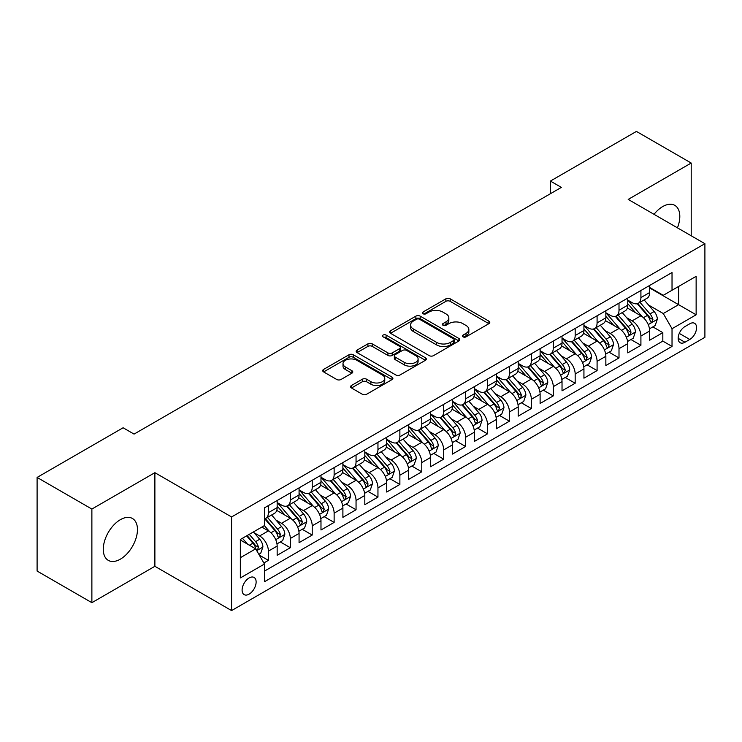 <?xml version="1.0" encoding="UTF-8"?>
<svg xmlns="http://www.w3.org/2000/svg" width="742" height="742" viewBox="0 0 742 742"><rect width="100%" height="100%" fill="white"/><g stroke="black" fill="none" stroke-linecap="round" stroke-linejoin="round"><path stroke-width="1.11" d="M463.045 336.849A2.133 1.234 0 0 0 466.05 336.849L488.904 323.651A3.042 1.753 0 0 0 489.794 322.408A3.042 1.753 0 0 0 488.904 321.165L450.19 298.813A3.042 1.753 0 0 0 445.886 298.813L423.033 312.011A2.133 1.234 0 0 0 422.411 312.883A2.133 1.234 0 0 0 423.033 313.745A2.133 1.234 0 0 0 426.047 313.745L429.006 312.039A9.729 5.621 0 0 1 442.77 312.039L445.998 313.903A9.729 5.621 0 0 1 448.845 317.873A9.729 5.621 0 0 1 445.998 321.852L443.039 323.558A2.133 1.234 0 0 0 442.418 324.43A2.133 1.234 0 0 0 443.039 325.293A2.133 1.234 0 0 0 446.053 325.293L449.003 323.586A9.729 5.621 0 0 1 462.776 323.586L465.995 325.45A9.729 5.621 0 0 1 468.851 329.429A9.729 5.621 0 0 1 465.995 333.399L463.045 335.106A2.133 1.234 0 0 0 462.414 335.978A2.133 1.234 0 0 0 463.045 336.849L463.045 335.106M120.371 559.162A24.171 13.959 120 0 0 136.157 537.857A24.171 13.959 120 0 0 132.456 518.491A24.171 13.959 120 0 0 120.371 519.688A24.171 13.959 120 0 0 104.576 540.983A24.171 13.959 120 0 0 108.286 560.358A24.171 13.959 120 0 0 120.371 559.162M677.437 227.84A24.171 13.959 120 0 0 674.803 205.367A24.171 13.959 120 0 0 662.717 206.564A24.171 13.959 120 0 0 654.027 214.327M249.108 594.138A9.915 5.723 120 0 0 255.591 585.401A9.915 5.723 120 0 0 254.07 577.452A9.915 5.723 120 0 0 249.108 577.944A9.915 5.723 120 0 0 242.634 586.681A9.915 5.723 120 0 0 244.146 594.63A9.915 5.723 120 0 0 249.108 594.138M351.467 385.497A3.042 1.753 0 0 0 350.576 386.74A3.042 1.753 0 0 0 351.467 387.973L362.328 394.252A3.042 1.753 0 0 0 366.631 394.252L392.008 379.598A3.042 1.753 0 0 0 392.898 378.355A3.042 1.753 0 0 0 392.008 377.112L353.294 354.759A3.042 1.753 0 0 0 348.99 354.759L323.605 369.414A3.042 1.753 0 0 0 322.714 370.657A3.042 1.753 0 0 0 323.605 371.9L336.729 379.468A3.042 1.753 0 0 0 341.032 379.468L351.893 373.198A3.042 1.753 0 0 0 352.784 371.955A3.042 1.753 0 0 0 351.893 370.712L345.382 366.956A8.134 4.702 0 0 1 343.008 363.636A8.134 4.702 0 0 1 348.026 359.295A8.134 4.702 0 0 1 356.893 360.315L382.38 375.035A8.134 4.702 0 0 1 384.764 378.355A8.134 4.702 0 0 1 379.746 382.696A8.134 4.702 0 0 1 370.879 381.676L366.631 379.227A3.042 1.753 0 0 0 362.328 379.227L351.467 385.497L351.467 387.973M154.883 472.682L91.878 509.058L37.1 477.431L37.1 571.052L91.878 602.68L154.883 566.304L231.578 610.583L231.578 516.961L154.883 472.682L154.883 566.304M691.201 235.789L691.201 163.045L628.205 199.412L704.9 243.691L231.578 516.961M691.201 163.045L636.423 131.417L550.416 181.067L550.416 193.718M37.1 477.431L123.107 427.772L134.061 434.098L561.369 187.392L550.416 181.067M429.219 355.631A3.042 1.753 0 0 0 433.523 355.631L458.899 340.977A3.042 1.753 0 0 0 459.79 339.734A3.042 1.753 0 0 0 458.899 338.491L420.185 316.138A3.042 1.753 0 0 0 415.882 316.138L390.505 330.793A3.042 1.753 0 0 0 389.615 332.036A3.042 1.753 0 0 0 390.505 333.279L429.219 355.631M383.929 337.304A2.133 1.234 0 0 1 386.09 337.61L386.09 335.078L425.454 357.802A3.042 1.753 0 0 1 426.344 359.045A3.042 1.753 0 0 1 425.454 360.287L400.077 374.942A3.042 1.753 0 0 1 395.774 374.942L357.06 352.589L357.06 350.103A3.042 1.753 0 0 0 356.16 351.346A3.042 1.753 0 0 0 357.06 352.589M357.06 350.103L367.921 343.834A3.042 1.753 0 0 1 372.215 343.834L387.918 352.895A3.042 1.753 0 0 0 392.221 352.895L399.428 348.74A3.042 1.753 0 0 0 400.318 347.497A3.042 1.753 0 0 0 399.428 346.254L383.085 336.812A2.133 1.234 0 0 1 382.455 335.95A2.133 1.234 0 0 1 383.772 334.809A2.133 1.234 0 0 1 386.09 335.078M263.846 562.983L268.391 560.358L259.301 555.109M254.126 532.765L259.626 535.947A12.391 7.16 60 0 1 268.391 551.12L277.156 546.066L277.156 555.304L290.308 547.707L280.337 541.948M276.043 520.114L281.543 523.296A12.391 7.16 60 0 1 290.308 538.469L299.072 533.415L299.072 542.652L312.215 535.056L302.244 529.296M297.95 507.463L303.45 510.635A12.391 7.16 60 0 1 312.215 525.818L320.98 520.763L320.98 529.992L334.132 522.405L324.161 516.645M319.867 494.812L325.367 497.984A12.391 7.16 60 0 1 334.132 513.167L342.897 508.112L342.897 517.341L356.049 509.754L346.078 503.994M341.774 482.161L347.275 485.333A12.391 7.16 60 0 1 356.049 500.516L364.814 495.461L364.814 504.69L377.956 497.103L367.986 491.343M363.691 469.51L369.191 472.682A12.391 7.16 60 0 1 377.956 487.865L386.721 482.81L386.721 492.039L399.873 484.452L389.902 478.692M385.599 456.859L391.108 460.031A12.391 7.16 60 0 1 399.873 475.214L408.638 470.159L408.638 479.388L421.781 471.801L411.81 466.041M407.516 444.208L413.016 447.38A12.391 7.16 60 0 1 421.781 462.563L430.546 457.508L430.546 466.737L443.697 459.15L433.727 453.39M429.433 431.556L434.933 434.729A12.391 7.16 60 0 1 443.697 449.912L452.462 444.857L452.462 454.085L465.605 446.498L455.644 440.739M451.34 418.905L456.84 422.077A12.391 7.16 60 0 1 465.605 437.261L474.379 432.206L474.379 441.434L487.522 433.847L477.551 428.088M473.257 406.254L478.757 409.426A12.391 7.16 60 0 1 487.522 424.61L496.287 419.545L496.287 428.783L509.439 421.196L499.468 415.437M495.164 393.603L500.674 396.775A12.391 7.16 60 0 1 509.439 411.958L518.204 406.894L518.204 416.132L531.346 408.545L521.376 402.785M517.081 380.952L522.581 384.124A12.391 7.16 60 0 1 531.346 399.307L540.111 394.243L540.111 403.481L553.263 395.894L543.292 390.134M538.998 368.301L544.498 371.473A12.391 7.16 60 0 1 553.263 386.656L562.028 381.592L562.028 390.83L575.171 383.243L565.2 377.483M560.906 355.65L566.406 358.822A12.391 7.16 60 0 1 575.171 374.005L583.935 368.941L583.935 378.179L597.087 370.592L587.117 364.832M582.822 342.999L588.323 346.171A12.391 7.16 60 0 1 597.087 361.354L605.852 356.29L605.852 365.528L619.004 357.941L609.034 352.181M604.73 330.348L610.239 333.52A12.391 7.16 60 0 1 619.004 348.703L627.769 343.639L627.769 352.877L640.912 345.29L640.912 336.052A12.391 7.16 -120 0 0 632.147 320.869L626.647 317.697M630.941 339.53L640.912 345.29M277.156 546.066A12.391 7.16 -120 0 0 268.391 530.882L261.815 527.089M299.072 533.415A12.391 7.16 -120 0 0 290.308 518.231L276.757 510.403M320.98 520.763A12.391 7.16 -120 0 0 312.215 505.58L298.664 497.752M342.897 508.112A12.391 7.16 -120 0 0 334.132 492.929L320.581 485.101M364.814 495.461A12.391 7.16 -120 0 0 356.049 480.278L342.489 472.45M386.721 482.81A12.391 7.16 -120 0 0 377.956 467.627L364.405 459.799M408.638 470.159A12.391 7.16 -120 0 0 399.873 454.976L386.322 447.148M430.546 457.508A12.391 7.16 -120 0 0 421.781 442.325L408.23 434.497M452.462 444.857A12.391 7.16 -120 0 0 443.697 429.674L430.147 421.846M474.379 432.206A12.391 7.16 -120 0 0 465.605 417.023L452.054 409.194M496.287 419.545A12.391 7.16 -120 0 0 487.522 404.371L473.971 396.543M518.204 406.894A12.391 7.16 -120 0 0 509.439 391.72L495.888 383.892M540.111 394.243A12.391 7.16 -120 0 0 531.346 379.069L517.795 371.241M562.028 381.592A12.391 7.16 -120 0 0 553.263 366.418L539.712 358.59M583.935 368.941A12.391 7.16 -120 0 0 575.171 353.767L561.62 345.939M605.852 356.29A12.391 7.16 -120 0 0 597.087 341.107L583.537 333.288M627.769 343.639A12.391 7.16 -120 0 0 619.004 328.456L605.453 320.637M689.782 323.781L684.959 326.563A9.609 5.546 120 0 0 678.68 335.032A9.609 5.546 120 0 0 680.154 342.73A9.609 5.546 120 0 0 684.959 342.248L689.782 339.465A9.609 5.546 120 0 0 696.052 330.997A9.609 5.546 120 0 0 694.586 323.299A9.609 5.546 120 0 0 689.782 323.781M231.578 610.583L704.9 337.313L704.9 243.691M240.343 557.706L255.684 548.848L264.449 564.031L264.449 581.737L672.029 346.421L672.029 328.715L663.265 313.532L648.564 305.045M264.449 564.031L240.343 577.944L240.343 539.48L264.449 525.568L264.449 507.853L672.029 272.537L672.029 290.252L696.135 276.339L696.135 314.793L672.029 328.715M277.156 502.538L281.543 505.07A12.391 7.16 60 0 0 287.738 505.682L296.503 500.627A12.391 7.16 -120 0 0 299.072 494.951L299.072 487.865M299.072 489.887L303.45 492.419A12.391 7.16 60 0 0 309.655 493.031L318.42 487.976A12.391 7.16 -120 0 0 320.98 482.3L320.98 475.214M320.98 477.236L325.367 479.768A12.391 7.16 60 0 0 331.563 480.38L340.328 475.325A12.391 7.16 -120 0 0 342.897 469.649L342.897 462.563M342.897 464.585L347.275 467.117A12.391 7.16 60 0 0 353.48 467.729L362.244 462.674A12.391 7.16 -120 0 0 364.814 456.998L364.814 449.912M364.814 451.934L369.191 454.466A12.391 7.16 60 0 0 375.387 455.078L384.152 450.023A12.391 7.16 -120 0 0 386.721 444.347L386.721 437.261M386.721 439.283L391.108 441.815A12.391 7.16 60 0 0 397.304 442.427L406.069 437.372A12.391 7.16 -120 0 0 408.638 431.696L408.638 424.61M408.638 426.631L413.016 429.164A12.391 7.16 60 0 0 419.221 429.776L427.986 424.721A12.391 7.16 -120 0 0 430.546 419.045L430.546 411.958M430.546 413.98L434.933 416.512A12.391 7.16 60 0 0 441.128 417.125L449.893 412.07A12.391 7.16 -120 0 0 452.462 406.393L452.462 399.307M452.462 401.329L456.84 403.861A12.391 7.16 60 0 0 463.045 404.473L471.81 399.419A12.391 7.16 -120 0 0 474.379 393.742L474.379 386.656M474.379 388.678L478.757 391.21A12.391 7.16 60 0 0 484.953 391.822L493.718 386.767A12.391 7.16 -120 0 0 496.287 381.091L496.287 374.005M496.287 376.027L500.674 378.559A12.391 7.16 60 0 0 506.869 379.171L515.634 374.116A12.391 7.16 -120 0 0 518.204 368.44L518.204 361.354M518.204 363.376L522.581 365.908A12.391 7.16 60 0 0 528.777 366.52L537.551 361.465A12.391 7.16 -120 0 0 540.111 355.789L540.111 348.703M540.111 350.725L544.498 353.257A12.391 7.16 60 0 0 550.694 353.869L559.459 348.814A12.391 7.16 -120 0 0 562.028 343.138L562.028 336.052M562.028 338.074L566.406 340.606A12.391 7.16 60 0 0 572.611 341.218L581.376 336.154A12.391 7.16 -120 0 0 583.935 330.487L583.935 323.401M583.935 325.423L588.323 327.955A12.391 7.16 60 0 0 594.518 328.567L603.283 323.503A12.391 7.16 -120 0 0 605.852 317.836L605.852 310.75M605.852 312.772L610.239 315.304A12.391 7.16 60 0 0 616.435 315.916L625.2 310.852A12.391 7.16 -120 0 0 627.769 305.185L627.769 298.099M264.449 571.117L662.829 341.116L662.829 332.639L649.677 340.226L649.677 330.988A12.391 7.16 -120 0 0 640.912 315.804L627.361 307.986M627.769 300.12L632.147 302.653A12.391 7.16 -120 0 0 638.343 303.265A12.391 7.16 -120 0 0 640.912 297.588L640.912 290.502M638.343 303.265L647.107 298.201A12.391 7.16 -120 0 0 649.677 292.534L649.677 285.447M268.391 505.58L268.391 512.666A12.391 7.16 60 0 1 265.822 518.343A12.391 7.16 60 0 1 264.449 518.843M265.822 518.343L274.586 513.279A12.391 7.16 -120 0 0 277.156 507.602L277.156 500.516M290.308 492.929L290.308 500.015A12.391 7.16 60 0 1 287.738 505.682M312.215 480.278L312.215 487.364A12.391 7.16 60 0 1 309.655 493.031M334.132 467.627L334.132 474.713A12.391 7.16 60 0 1 331.563 480.38M356.049 454.976L356.049 462.062A12.391 7.16 60 0 1 353.48 467.729M377.956 442.325L377.956 449.411A12.391 7.16 60 0 1 375.387 455.078M399.873 429.674L399.873 436.76A12.391 7.16 60 0 1 397.304 442.427M421.781 417.023L421.781 424.099A12.391 7.16 60 0 1 419.221 429.776M443.697 404.371L443.697 411.448A12.391 7.16 60 0 1 441.128 417.125M465.605 391.72L465.605 398.797A12.391 7.16 60 0 1 463.045 404.473M487.522 379.069L487.522 386.146A12.391 7.16 60 0 1 484.953 391.822M509.439 366.409L509.439 373.495A12.391 7.16 60 0 1 506.869 379.171M531.346 353.758L531.346 360.844A12.391 7.16 60 0 1 528.777 366.52M553.263 341.107L553.263 348.193A12.391 7.16 60 0 1 550.694 353.869M575.171 328.456L575.171 335.542A12.391 7.16 60 0 1 572.611 341.218M597.087 315.804L597.087 322.891A12.391 7.16 60 0 1 594.518 328.567M619.004 303.153L619.004 310.239A12.391 7.16 60 0 1 616.435 315.916M619.004 348.703L619.004 357.941M597.087 361.354L597.087 370.592M575.171 374.005L575.171 383.243M553.263 386.656L553.263 395.894M531.346 399.307L531.346 408.545M509.439 411.958L509.439 421.196M487.522 424.61L487.522 433.847M465.605 437.261L465.605 446.498M443.697 449.912L443.697 459.15M421.781 462.563L421.781 471.801M399.873 475.214L399.873 484.452M377.956 487.865L377.956 497.103M356.049 500.516L356.049 509.754M334.132 513.167L334.132 522.405M312.215 525.818L312.215 535.056M290.308 538.469L290.308 547.707M268.391 551.12L268.391 560.358M255.684 548.848L240.343 539.99M663.265 313.532L678.605 304.674L678.605 286.458L696.135 276.339M649.677 287.979L696.135 314.793M649.677 287.469L663.265 295.316L672.029 290.252M91.878 509.058L91.878 602.68M652.858 326.879L662.829 332.639M662.829 341.116L672.029 346.421M463.889 337.146L465.995 335.931A9.729 5.621 0 0 0 468.851 331.952L468.851 329.429M448.845 317.873L448.845 320.405A9.729 5.621 0 0 1 445.998 324.384L443.892 325.599M488.867 323.679L450.19 301.345A3.042 1.753 0 0 0 445.886 301.345L423.886 314.052M458.899 338.491L458.899 340.977L420.185 318.67A3.042 1.753 0 0 0 415.882 318.67L390.542 333.297L390.505 330.793M453.52 340.606A2.133 1.234 0 0 0 454.15 339.734A2.133 1.234 0 0 0 453.52 338.862L419.536 319.245A2.133 1.234 0 0 0 416.531 319.245L413.405 321.045A9.729 5.621 0 0 0 410.558 325.015A9.729 5.621 0 0 0 413.405 328.994L436.639 342.405A9.729 5.621 0 0 0 450.403 342.405L453.52 340.606L453.52 343.129A2.133 1.234 0 0 0 454.15 342.266L454.15 339.734M410.558 325.015L410.558 327.547A9.729 5.621 0 0 0 413.405 331.526L413.405 328.994M453.52 343.129L450.403 344.937A9.729 5.621 0 0 1 436.639 344.937L413.405 331.526M357.097 352.608L367.921 346.366L367.921 343.834M400.318 347.497L400.318 350.029A3.042 1.753 0 0 1 399.428 351.263L392.221 355.427A3.042 1.753 0 0 1 387.918 355.427L372.215 346.366A3.042 1.753 0 0 0 367.921 346.366M386.09 337.61L425.416 360.306M404.214 362.3A8.134 4.702 0 0 0 413.081 363.32A8.134 4.702 0 0 0 418.108 358.98A8.134 4.702 0 0 0 415.724 355.659L406.746 350.474A3.042 1.753 0 0 0 402.442 350.474L395.236 354.639A3.042 1.753 0 0 0 394.345 355.872A3.042 1.753 0 0 0 395.236 357.115L404.214 362.3L404.214 364.832A8.134 4.702 0 0 0 413.081 365.852A8.134 4.702 0 0 0 418.108 361.512L418.108 358.98M394.345 355.872L394.345 358.405A3.042 1.753 0 0 0 395.236 359.647L395.236 357.115M404.214 364.832L395.236 359.647M384.764 378.355L384.764 380.887A8.134 4.702 0 0 1 379.746 385.228A8.134 4.702 0 0 1 370.879 384.208L366.631 381.75A3.042 1.753 0 0 0 362.328 381.75L351.504 388.001M343.008 363.636L343.008 366.168A8.134 4.702 0 0 0 345.382 369.488L345.382 366.956M351.856 373.226L345.382 369.488M391.971 379.616L353.294 357.292A3.042 1.753 0 0 0 348.99 357.292L323.651 371.918M649.491 328.817L655.158 325.553L657.347 319.227A8.208 4.74 -120 0 0 654.147 311.51L644.139 299.926M642.136 316.611L630.255 302.866A23.707 13.69 -120 0 0 627.769 300.26M635.616 312.753L628.975 305.064A19.682 11.362 -120 0 0 627.769 303.738M637.23 303.71L647.358 315.433A8.208 4.74 60 0 1 650.289 321.091L650.882 322.065L651.995 321.907L652.914 319.57A8.208 4.74 -120 0 0 649.983 313.912L639.975 302.328M637.823 303.515L648.703 316.12A4.183 2.412 60 0 1 649.76 317.752L652.914 319.57M627.584 341.468L633.241 338.204L635.43 331.878A8.208 4.74 -120 0 0 632.24 324.161L622.223 312.577M620.219 329.262L608.347 315.517A23.707 13.69 -120 0 0 605.852 312.911M613.708 325.404L607.067 317.715A19.682 11.362 -120 0 0 605.852 316.389M615.313 316.361L625.441 328.085A8.208 4.74 60 0 1 628.372 333.742L628.966 334.716L630.079 334.559L630.997 332.221A8.208 4.74 -120 0 0 628.075 326.573L618.058 314.979M615.916 316.166L626.795 328.771A4.183 2.412 60 0 1 627.853 330.403L630.997 332.221M605.667 354.12L611.334 350.855L613.523 344.529A8.208 4.74 -120 0 0 610.323 336.812L600.315 325.228M598.302 341.914L586.43 328.168A23.707 13.69 -120 0 0 583.935 325.562M591.791 338.055L585.15 330.366A19.682 11.362 -120 0 0 583.935 329.04M593.405 329.012L603.534 340.736A8.208 4.74 60 0 1 606.455 346.393L607.058 347.367L608.162 347.21L609.089 344.872A8.208 4.74 -120 0 0 606.158 339.224L596.151 327.63M593.999 328.817L604.878 341.422A4.183 2.412 60 0 1 605.936 343.054L609.089 344.872M583.759 366.771L589.417 363.506L591.606 357.18A8.208 4.74 -120 0 0 588.415 349.463L578.398 337.879M576.395 354.565L564.523 340.819A23.707 13.69 -120 0 0 562.028 338.213M569.884 350.706L563.243 343.017A19.682 11.362 -120 0 0 562.028 341.691M571.488 341.663L581.617 353.387A8.208 4.74 60 0 1 584.548 359.045L585.141 360.018L586.254 359.861L587.172 357.533A8.208 4.74 -120 0 0 584.251 351.875L574.234 340.281M572.082 341.468L582.971 354.073A4.183 2.412 60 0 1 584.019 355.706L587.172 357.533M561.842 379.422L567.509 376.157L569.698 369.831A8.208 4.74 -120 0 0 566.498 362.115L556.481 350.53M554.478 367.216L542.606 353.47A23.707 13.69 -120 0 0 540.111 350.864M547.967 363.357L541.326 355.668A19.682 11.362 -120 0 0 540.111 354.342M549.581 354.314L559.709 366.038A8.208 4.74 60 0 1 562.631 371.696L563.234 372.67L564.337 372.512L565.265 370.184A8.208 4.74 -120 0 0 562.334 364.526L552.326 352.932M550.174 354.129L561.054 366.724A4.183 2.412 60 0 1 562.111 368.357L565.265 370.184M539.926 392.073L545.593 388.808L547.782 382.482A8.208 4.74 -120 0 0 544.582 374.766L534.574 363.181M532.571 379.867L520.689 366.121A23.707 13.69 -120 0 0 518.204 363.515M526.05 376.008L519.409 368.32A19.682 11.362 -120 0 0 518.204 366.993M527.664 366.965L537.792 378.689A8.208 4.74 60 0 1 540.723 384.347L541.317 385.321L542.43 385.163L543.348 382.835A8.208 4.74 -120 0 0 540.417 377.177L530.409 365.583M528.258 366.78L539.137 379.375A4.183 2.412 60 0 1 540.195 381.008L543.348 382.835M518.018 404.724L523.676 401.459L525.874 395.134A8.208 4.74 -120 0 0 522.674 387.426L512.657 375.832M510.654 392.518L498.782 378.772A23.707 13.69 -120 0 0 496.287 376.166M504.143 388.66L497.502 380.971A19.682 11.362 -120 0 0 496.287 379.654M505.747 379.616L515.875 391.34A8.208 4.74 60 0 1 518.806 396.998L519.4 397.972L520.513 397.814L521.441 395.486A8.208 4.74 -120 0 0 518.51 389.828L508.493 378.235M506.35 379.431L517.23 392.026A4.183 2.412 60 0 1 518.287 393.659L521.441 395.486M496.101 417.375L501.768 414.11L503.957 407.785A8.208 4.74 -120 0 0 500.757 400.077L490.75 388.483M488.737 405.169L476.865 391.424A23.707 13.69 -120 0 0 474.379 388.817M482.226 401.311L475.585 393.622A19.682 11.362 -120 0 0 474.379 392.305M483.84 392.268L493.968 403.991A8.208 4.74 60 0 1 496.89 409.649L497.492 410.623L498.596 410.465L499.524 408.137A8.208 4.74 -120 0 0 496.593 402.479L486.585 390.886M484.433 392.082L495.313 404.678A4.183 2.412 60 0 1 496.37 406.31L499.524 408.137M474.194 430.026L479.851 426.761L482.04 420.436A8.208 4.74 -120 0 0 478.85 412.728L468.833 401.134M466.829 417.82L454.957 404.075A23.707 13.69 -120 0 0 452.462 401.468M460.318 413.962L453.677 406.273A19.682 11.362 -120 0 0 452.462 404.956M461.923 404.919L472.051 416.642A8.208 4.74 60 0 1 474.982 422.3L475.576 423.274L476.689 423.116L477.607 420.788A8.208 4.74 -120 0 0 474.685 415.13L464.668 403.537M462.526 404.733L473.405 417.329A4.183 2.412 60 0 1 474.453 418.961L477.607 420.788M452.277 442.686L457.944 439.412L460.133 433.087A8.208 4.74 -120 0 0 456.933 425.379L446.916 413.786M444.912 430.471L433.04 416.726A23.707 13.69 -120 0 0 430.546 414.119M438.401 426.613L431.761 418.924A19.682 11.362 -120 0 0 430.546 417.607M440.015 417.57L450.144 429.293A8.208 4.74 60 0 1 453.065 434.951L453.668 435.925L454.772 435.767L455.699 433.439A8.208 4.74 -120 0 0 452.768 427.782L442.761 416.188M440.609 417.384L451.488 429.98A4.183 2.412 60 0 1 452.546 431.612L455.699 433.439M430.36 455.338L436.027 452.063L438.216 445.738A8.208 4.74 -120 0 0 435.016 438.03L425.008 426.437M423.005 443.122L411.124 429.377A23.707 13.69 -120 0 0 408.638 426.771M416.494 439.264L409.844 431.575A19.682 11.362 -120 0 0 408.638 430.258M418.098 430.221L428.227 441.944A8.208 4.74 60 0 1 431.158 447.602L431.751 448.576L432.864 448.428L433.782 446.09A8.208 4.74 -120 0 0 430.852 440.433L420.844 428.839M418.692 430.035L429.581 442.631A4.183 2.412 60 0 1 430.629 444.263L433.782 446.09M408.452 467.989L414.11 464.715L416.308 458.389A8.208 4.74 -120 0 0 413.108 450.682L403.091 439.088M401.088 455.773L389.216 442.028A23.707 13.69 -120 0 0 386.721 439.422M394.577 451.915L387.936 444.226A19.682 11.362 -120 0 0 386.721 442.909M396.191 442.872L406.31 454.605A8.208 4.74 60 0 1 409.241 460.253L409.834 461.227L410.947 461.079L411.875 458.742A8.208 4.74 -120 0 0 408.944 453.084L398.927 441.49M396.784 442.686L407.664 455.282A4.183 2.412 60 0 1 408.721 456.914L411.875 458.742M386.536 480.64L392.203 477.366L394.392 471.04A8.208 4.74 -120 0 0 391.192 463.333L381.184 451.739M379.171 468.425L367.299 454.679A23.707 13.69 -120 0 0 364.814 452.073M372.66 464.566L366.019 456.877A19.682 11.362 -120 0 0 364.814 455.56M374.274 455.523L384.402 467.256A8.208 4.74 60 0 1 387.324 472.904L387.927 473.878L389.031 473.73L389.958 471.393A8.208 4.74 -120 0 0 387.027 465.735L377.019 454.141M374.868 455.338L385.747 467.933A4.183 2.412 60 0 1 386.805 469.575L389.958 471.393M364.628 493.291L370.286 490.017L372.475 483.691A8.208 4.74 -120 0 0 369.284 475.984L359.267 464.39M357.264 481.076L345.392 467.33A23.707 13.69 -120 0 0 342.897 464.724M350.753 477.217L344.112 469.528A19.682 11.362 -120 0 0 342.897 468.211M352.357 468.174L362.486 479.907A8.208 4.74 60 0 1 365.416 485.565L366.01 486.529L367.123 486.381L368.041 484.044A8.208 4.74 -120 0 0 365.12 478.386L355.103 466.792M352.96 467.989L363.84 480.584A4.183 2.412 60 0 1 364.888 482.226L368.041 484.044M342.711 505.942L348.378 502.668L350.567 496.342A8.208 4.74 -120 0 0 347.367 488.635L337.36 477.041M335.347 493.727L323.475 479.981A23.707 13.69 -120 0 0 320.98 477.375M328.836 489.868L322.195 482.179A19.682 11.362 -120 0 0 320.98 480.862M330.45 480.825L340.578 492.558A8.208 4.74 60 0 1 343.5 498.216L344.103 499.19L345.206 499.032L346.134 496.695A8.208 4.74 -120 0 0 343.203 491.037L333.195 479.443M331.043 480.64L341.923 493.235A4.183 2.412 60 0 1 342.98 494.877L346.134 496.695M320.804 518.593L326.461 515.319L328.65 508.993A8.208 4.74 -120 0 0 325.45 501.286L315.443 489.692M313.439 506.378L301.558 492.632A23.707 13.69 -120 0 0 299.072 490.026M306.928 502.519L300.287 494.831A19.682 11.362 -120 0 0 299.072 493.513M308.533 493.476L318.661 505.209A8.208 4.74 60 0 1 321.592 510.867L322.186 511.841L323.299 511.683L324.217 509.346A8.208 4.74 -120 0 0 321.295 503.688L311.278 492.094M309.126 493.291L320.015 505.886A4.183 2.412 60 0 1 321.063 507.528L324.217 509.346M298.887 531.244L304.545 527.97L306.743 521.645A8.208 4.74 -120 0 0 303.543 513.937L293.526 502.343M291.523 519.029L279.651 505.283A23.707 13.69 -120 0 0 277.156 502.677M285.011 515.171L278.371 507.482A19.682 11.362 -120 0 0 277.156 506.165M286.625 506.137L296.744 517.86A8.208 4.74 60 0 1 299.675 523.518L300.269 524.492L301.382 524.334L302.309 521.997A8.208 4.74 -120 0 0 299.378 516.339L289.361 504.746M287.219 505.942L298.099 518.537A4.183 2.412 60 0 1 299.156 520.179L302.309 521.997M276.97 543.895L282.637 540.621L284.826 534.296A8.208 4.74 -120 0 0 281.626 526.588L271.618 514.994M269.606 531.68L264.365 525.614M263.095 527.822L262.251 526.839M264.708 518.788L274.837 530.511A8.208 4.74 60 0 1 277.758 536.169L278.361 537.143L279.474 536.985L280.393 534.648A8.208 4.74 -120 0 0 277.462 528.99L267.454 517.397M265.302 518.593L276.182 531.189A4.183 2.412 60 0 1 277.239 532.83L280.393 534.648M258.856 554.348L260.72 553.272L262.909 546.947A8.208 4.74 -120 0 0 259.719 539.239L253.412 531.94M247.531 544.136L242.458 538.265M241.187 540.473L240.343 539.499M246.622 535.863L252.92 543.163A8.208 4.74 60 0 1 255.851 548.82L256.444 549.794L257.557 549.637L258.476 547.299A8.208 4.74 -120 0 0 255.554 541.641L249.247 534.342M247.123 535.566L254.274 543.84A4.183 2.412 60 0 1 255.322 545.481L258.476 547.299M259.626 535.947L268.391 530.882M281.543 523.296L290.308 518.231M303.45 510.635L312.215 505.58M325.367 497.984L334.132 492.929M347.275 485.333L356.049 480.278M369.191 472.682L377.956 467.627M391.108 460.031L399.873 454.976M413.016 447.38L421.781 442.325M434.933 434.729L443.697 429.674M456.84 422.077L465.605 417.023M478.757 409.426L487.522 404.371M500.674 396.775L509.439 391.72M522.581 384.124L531.346 379.069M544.498 371.473L553.263 366.418M566.406 358.822L575.171 353.767M588.323 346.171L597.087 341.107M610.239 333.52L619.004 328.456M632.147 320.869L640.912 315.804M640.912 297.588L649.677 292.534M268.391 512.666L277.156 507.602M290.308 500.015L299.072 494.951M312.215 487.364L320.98 482.3M334.132 474.713L342.897 469.649M356.049 462.062L364.814 456.998M377.956 449.411L386.721 444.347M399.873 436.76L408.638 431.696M421.781 424.099L430.546 419.045M443.697 411.448L452.462 406.393M465.605 398.797L474.379 393.742M487.522 386.146L496.287 381.091M509.439 373.495L518.204 368.44M531.346 360.844L540.111 355.789M553.263 348.193L562.028 343.138M575.171 335.542L583.935 330.487M597.087 322.891L605.852 317.836M619.004 310.239L627.769 305.185M640.912 336.052L649.677 330.988M679.273 333.399L689.782 339.465M678.169 338.324L684.959 342.248M465.995 335.931L465.995 333.399M443.039 325.293L443.039 323.558M445.998 324.384L445.998 321.852M423.033 313.745L423.033 312.011M445.886 301.345L445.886 298.813M450.19 301.345L450.19 298.813M488.904 323.651L488.904 321.165M415.882 318.67L415.882 316.138M420.185 318.67L420.185 316.138M436.639 344.937L436.639 342.405M450.403 344.937L450.403 342.405M372.215 346.366L372.215 343.834M387.918 355.427L387.918 352.895M392.221 355.427L392.221 352.895M399.428 351.263L399.428 348.74M425.454 360.287L425.454 357.802M362.328 381.75L362.328 379.227M366.631 381.75L366.631 379.227M370.879 384.208L370.879 381.676M351.893 373.198L351.893 370.712M323.605 371.9L323.605 369.414M348.99 357.292L348.99 354.759M353.294 357.292L353.294 354.759M392.008 379.598L392.008 377.112M648.239 324.606L657.291 319.385M630.255 302.866L631.386 302.207M649.983 313.912L654.147 311.51M643.444 317.697L647.358 315.433M626.331 337.258L635.384 332.036M608.347 315.517L609.47 314.858M628.075 326.573L632.24 324.161M621.527 330.348L625.441 328.085M604.415 349.909L613.467 344.687M586.43 328.168L587.562 327.51M606.158 339.224L610.323 336.812M599.61 342.999L603.534 340.736M582.507 362.56L591.55 357.338M564.523 340.819L565.645 340.161M584.251 351.875L588.415 349.463M577.703 355.65L581.617 353.387M560.59 375.211L569.643 369.989M542.606 353.47L543.738 352.812M562.334 364.526L566.498 362.115M555.786 368.301L559.709 366.038M538.673 387.862L547.726 382.64M520.689 366.121L521.821 365.472M540.417 377.177L544.582 374.766M533.878 380.952L537.792 378.689M516.766 400.513L525.818 395.291M498.782 378.772L499.904 378.123M518.51 389.828L522.674 387.426M511.961 393.603L515.875 391.34M494.849 413.164L503.901 407.942M476.865 391.424L477.996 390.774M496.593 402.479L500.757 400.077M490.045 406.254L493.968 403.991M472.942 425.815L481.994 420.593M454.957 404.075L456.08 403.425M474.685 415.13L478.85 412.728M468.137 418.905L472.051 416.642M451.025 438.466L460.077 433.245M433.04 416.726L434.172 416.077M452.768 427.782L456.933 425.379M446.22 431.556L450.144 429.293M429.108 451.127L438.16 445.896M411.124 429.377L412.255 428.728M430.852 440.433L435.016 438.03M424.313 444.208L428.227 441.944M407.2 463.778L416.253 458.547M389.216 442.028L390.348 441.379M408.944 453.084L413.108 450.682M402.396 456.859L406.31 454.605M385.284 476.429L394.336 471.198M367.299 454.679L368.431 454.03M387.027 465.735L391.192 463.333M380.479 469.51L384.402 467.256M363.376 489.08L372.428 483.849M345.392 467.33L346.514 466.681M365.12 478.386L369.284 475.984M358.572 482.161L362.486 479.907M341.459 501.731L350.512 496.5M323.475 479.981L324.606 479.332M343.203 491.037L347.367 488.635M336.655 494.812L340.578 492.558M319.542 514.382L328.595 509.151M301.558 492.632L302.69 491.983M321.295 503.688L325.45 501.286M314.747 507.463L318.661 505.209M297.635 527.033L306.687 521.802M279.651 505.283L280.782 504.634M299.378 516.339L303.543 513.937M292.83 520.114L296.744 517.86M275.718 539.684L284.77 534.453M277.462 528.99L281.626 526.588M270.923 532.765L274.837 530.511M256.723 550.647L262.863 547.104M255.554 541.641L259.719 539.239M249.377 545.203L252.92 543.163"/></g></svg>
